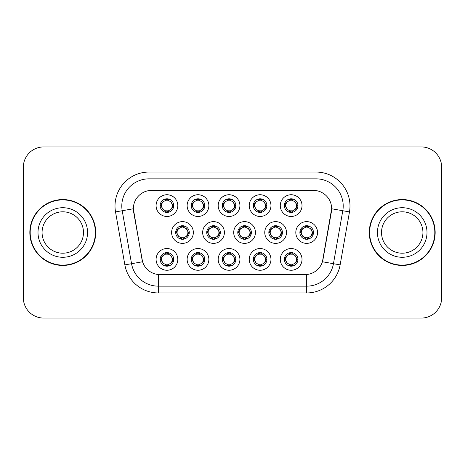 <?xml version="1.0" encoding="UTF-8"?>
<svg xmlns="http://www.w3.org/2000/svg" width="465" height="465" viewBox="0 0 465 465"><rect width="100%" height="100%" fill="white"/><g stroke="black" fill="none" stroke-linecap="round" stroke-linejoin="round"><path stroke-width="0.7" d="M270.967 259.394A10.869 10.869 0 0 1 260.104 270.264A10.869 10.869 0 0 1 249.234 259.394A10.869 10.869 0 0 1 260.104 248.531A10.869 10.869 0 0 1 270.967 259.394M253.309 259.394A6.789 6.789 0 0 0 260.104 266.189A6.789 6.789 0 0 0 266.893 259.394A6.789 6.789 0 0 0 260.104 252.605A6.789 6.789 0 0 0 253.309 259.394L254.047 259.394L256.36 263.335A5.435 5.435 0 0 1 256.36 255.454C254.872 256.482 254.105 257.796 254.047 259.394M239.917 259.394A10.869 10.869 0 0 1 229.047 270.264A10.869 10.869 0 0 1 218.184 259.394A10.869 10.869 0 0 1 229.047 248.531A10.869 10.869 0 0 1 239.917 259.394M222.258 259.394A6.789 6.789 0 0 0 229.047 266.189A6.789 6.789 0 0 0 235.842 259.394A6.789 6.789 0 0 0 229.047 252.605A6.789 6.789 0 0 0 222.258 259.394L222.997 259.394L225.31 263.335A5.435 5.435 0 0 1 225.31 255.454C223.822 256.482 223.049 257.796 222.997 259.394M208.866 259.394A10.869 10.869 0 0 1 197.997 270.264A10.869 10.869 0 0 1 187.133 259.394A10.869 10.869 0 0 1 197.997 248.531A10.869 10.869 0 0 1 208.866 259.394M191.208 259.394A6.789 6.789 0 0 0 197.997 266.189A6.789 6.789 0 0 0 204.792 259.394A6.789 6.789 0 0 0 197.997 252.605A6.789 6.789 0 0 0 191.208 259.394L191.94 259.394L194.26 263.335A5.435 5.435 0 0 1 194.26 255.454C192.772 256.482 191.999 257.796 191.94 259.394M177.816 259.394A10.869 10.869 0 0 1 166.947 270.264A10.869 10.869 0 0 1 156.083 259.394A10.869 10.869 0 0 1 166.947 248.531A10.869 10.869 0 0 1 177.816 259.394M160.158 259.394A6.789 6.789 0 0 0 166.947 266.189A6.789 6.789 0 0 0 173.741 259.394A6.789 6.789 0 0 0 166.947 252.605A6.789 6.789 0 0 0 160.158 259.394L160.89 259.394L163.209 263.335A5.435 5.435 0 0 1 163.203 255.454C161.721 256.482 160.948 257.796 160.89 259.394M302.018 259.394A10.869 10.869 0 0 1 291.154 270.264A10.869 10.869 0 0 1 280.285 259.394A10.869 10.869 0 0 1 291.154 248.531A10.869 10.869 0 0 1 302.018 259.394M284.359 259.394A6.789 6.789 0 0 0 291.154 266.189A6.789 6.789 0 0 0 297.943 259.394A6.789 6.789 0 0 0 291.154 252.605A6.789 6.789 0 0 0 284.359 259.394L285.097 259.394L287.411 263.335A5.435 5.435 0 0 1 287.411 255.454C285.929 256.482 285.155 257.796 285.097 259.394M286.492 232.5A10.869 10.869 0 0 1 275.629 243.369A10.869 10.869 0 0 1 264.759 232.5A10.869 10.869 0 0 1 275.629 221.631A10.869 10.869 0 0 1 286.492 232.5M268.834 232.5A6.789 6.789 0 0 0 275.629 239.289A6.789 6.789 0 0 0 282.418 232.5A6.789 6.789 0 0 0 275.629 225.711A6.789 6.789 0 0 0 268.834 232.5L269.572 232.512L271.886 236.441A5.435 5.435 0 0 1 271.891 228.553C270.398 229.588 269.624 230.902 269.572 232.512M255.442 232.5A10.869 10.869 0 0 1 244.578 243.369A10.869 10.869 0 0 1 233.709 232.5A10.869 10.869 0 0 1 244.578 221.631A10.869 10.869 0 0 1 255.442 232.5M237.784 232.5A6.789 6.789 0 0 0 244.578 239.289A6.789 6.789 0 0 0 251.367 232.5A6.789 6.789 0 0 0 244.578 225.711A6.789 6.789 0 0 0 237.784 232.5L238.522 232.512L240.835 236.441A5.435 5.435 0 0 1 240.841 228.553C239.347 229.588 238.574 230.902 238.522 232.512M224.392 232.5A10.869 10.869 0 0 1 213.522 243.369A10.869 10.869 0 0 1 202.659 232.5A10.869 10.869 0 0 1 213.522 221.631A10.869 10.869 0 0 1 224.392 232.5M206.733 232.5A6.789 6.789 0 0 0 213.522 239.289A6.789 6.789 0 0 0 220.317 232.5A6.789 6.789 0 0 0 213.522 225.711A6.789 6.789 0 0 0 206.733 232.5L207.466 232.512L209.785 236.441A5.435 5.435 0 0 1 209.791 228.553A5.435 5.435 0 0 0 208.093 232.5M193.341 232.5A10.869 10.869 0 0 1 182.472 243.369A10.869 10.869 0 0 1 171.608 232.5A10.869 10.869 0 0 1 182.472 221.631A10.869 10.869 0 0 1 193.341 232.5M175.683 232.5A6.789 6.789 0 0 0 182.472 239.289A6.789 6.789 0 0 0 189.267 232.5A6.789 6.789 0 0 0 182.472 225.711A6.789 6.789 0 0 0 175.683 232.5L176.415 232.512L178.734 236.441A5.435 5.435 0 0 1 178.74 228.553C177.241 229.588 176.473 230.902 176.415 232.512M317.543 232.5A10.869 10.869 0 0 1 306.679 243.369A10.869 10.869 0 0 1 295.81 232.5A10.869 10.869 0 0 1 306.679 221.631A10.869 10.869 0 0 1 317.543 232.5M299.884 232.5A6.789 6.789 0 0 0 306.679 239.289A6.789 6.789 0 0 0 313.468 232.5A6.789 6.789 0 0 0 306.679 225.711A6.789 6.789 0 0 0 299.884 232.5L300.623 232.512L302.936 236.441A5.435 5.435 0 0 1 302.948 228.553C301.448 229.588 300.675 230.902 300.623 232.512M270.967 205.606A10.869 10.869 0 0 1 260.104 216.469A10.869 10.869 0 0 1 249.234 205.606A10.869 10.869 0 0 1 260.104 194.736A10.869 10.869 0 0 1 270.967 205.606M253.309 205.606A6.789 6.789 0 0 0 260.104 212.395A6.789 6.789 0 0 0 266.893 205.606A6.789 6.789 0 0 0 260.104 198.811A6.789 6.789 0 0 0 253.309 205.606M239.917 205.606A10.869 10.869 0 0 1 229.047 216.469A10.869 10.869 0 0 1 218.184 205.606A10.869 10.869 0 0 1 229.047 194.736A10.869 10.869 0 0 1 239.917 205.606M222.258 205.606A6.789 6.789 0 0 0 229.047 212.395A6.789 6.789 0 0 0 235.842 205.606A6.789 6.789 0 0 0 229.047 198.811A6.789 6.789 0 0 0 222.258 205.606M208.866 205.606A10.869 10.869 0 0 1 197.997 216.469A10.869 10.869 0 0 1 187.133 205.606A10.869 10.869 0 0 1 197.997 194.736A10.869 10.869 0 0 1 208.866 205.606M191.208 205.606A6.789 6.789 0 0 0 197.997 212.395A6.789 6.789 0 0 0 204.792 205.606A6.789 6.789 0 0 0 197.997 198.811A6.789 6.789 0 0 0 191.208 205.606M177.816 205.606A10.869 10.869 0 0 1 166.947 216.469A10.869 10.869 0 0 1 156.083 205.606A10.869 10.869 0 0 1 166.947 194.736A10.869 10.869 0 0 1 177.816 205.606M160.158 205.606A6.789 6.789 0 0 0 166.947 212.395A6.789 6.789 0 0 0 173.741 205.606A6.789 6.789 0 0 0 166.947 198.811A6.789 6.789 0 0 0 160.158 205.606M302.018 205.606A10.869 10.869 0 0 1 291.154 216.469A10.869 10.869 0 0 1 280.285 205.606A10.869 10.869 0 0 1 291.154 194.736A10.869 10.869 0 0 1 302.018 205.606M284.359 205.606A6.789 6.789 0 0 0 291.154 212.395A6.789 6.789 0 0 0 297.943 205.606A6.789 6.789 0 0 0 291.154 198.811A6.789 6.789 0 0 0 284.359 205.606M124.864 264.881L115.523 211.912A33.957 33.957 0 0 1 148.963 172.056L316.037 172.056A33.957 33.957 0 0 1 349.477 211.912L340.136 264.881A33.957 33.957 0 0 1 306.697 292.944L158.303 292.944A33.957 33.957 0 0 1 124.864 264.881L142.569 261.76L133.624 211.912A18.338 18.338 0 0 1 151.677 190.394L313.323 190.394A18.338 18.338 0 0 1 331.376 211.912L322.995 259.453A18.338 18.338 0 0 1 304.935 274.606L160.065 274.606A18.338 18.338 0 0 1 142.005 259.453L133.345 208.768L122.208 210.732A27.168 27.168 0 0 1 148.963 178.845L316.037 178.845A27.168 27.168 0 0 1 342.792 210.732L333.452 263.707A27.168 27.168 0 0 1 306.697 286.155L158.303 286.155A27.168 27.168 0 0 1 131.549 263.707L122.208 210.732A27.168 27.168 0 0 1 121.795 206.012M29.836 232.5A32.939 32.939 0 0 0 62.775 265.439A32.939 32.939 0 0 0 95.714 232.5A32.939 32.939 0 0 0 62.775 199.561A32.939 32.939 0 0 0 29.836 232.5M369.286 232.5A32.939 32.939 0 0 0 402.225 265.439A32.939 32.939 0 0 0 435.164 232.5A32.939 32.939 0 0 0 402.225 199.561A32.939 32.939 0 0 0 369.286 232.5M148.963 172.056L148.963 190.592L316.037 190.592L316.037 172.056M133.345 208.727L133.542 206.012M304.935 274.606L160.065 274.606M349.477 211.912L331.655 208.768L322.431 261.76L340.136 264.881M322.995 259.453L322.884 260.034M142.116 260.034L142.005 259.453M441.68 167.301A20.373 20.373 0 0 0 421.307 146.928L43.693 146.928A20.373 20.373 0 0 0 23.32 167.301L23.32 297.699A20.373 20.373 0 0 0 43.693 318.072L421.307 318.072A20.373 20.373 0 0 0 441.68 297.699L441.68 167.301M23.68 163.477A20.373 20.373 0 0 0 23.25 167.638L23.25 297.362A20.373 20.373 0 0 0 23.68 301.523M441.32 301.523A20.373 20.373 0 0 0 441.75 297.362L441.75 167.638A20.373 20.373 0 0 0 441.32 163.477M296.589 205.606A5.435 5.435 0 0 1 294.891 209.546C296.379 208.518 297.152 207.204 297.211 205.606L294.891 201.665A5.435 5.435 0 0 1 296.589 205.606M289.817 212.267L290.387 210.982L287.411 209.546C285.179 206.913 285.179 204.286 287.411 201.665C285.923 202.694 285.15 204.007 285.097 205.611L287.411 209.546A5.435 5.435 0 0 1 287.422 201.659A5.435 5.435 0 0 0 285.719 205.606M291.45 198.822L291.386 200.177L292.537 200.351A5.435 5.435 0 0 1 292.578 200.363L293.142 199.113M289.561 200.409L290.916 200.177L290.892 199.671M290.858 198.822L290.916 200.177M292.491 198.944L291.729 200.206L294.891 201.665C297.129 204.292 297.129 206.919 294.891 209.546L292.578 210.848L293.142 212.098M292.491 212.267L291.915 210.982L292.578 210.848M291.729 211.005L292.316 212.296M292.601 210.843L289.561 210.802M289.817 198.944L290.387 200.223L287.411 201.665M290.573 200.206L289.986 198.915M312.114 232.5A5.435 5.435 0 0 1 310.417 236.441C311.905 235.412 312.678 234.098 312.736 232.5L310.417 228.559A5.435 5.435 0 0 1 312.114 232.5M306.976 225.717L306.917 227.071L308.062 227.245A5.435 5.435 0 0 1 308.103 227.257L308.667 226.007M305.087 227.304L306.441 227.071L306.418 226.565M306.383 225.717L306.441 227.071M308.016 225.839L307.26 227.1L310.417 228.559C312.654 231.192 312.654 233.814 310.417 236.441L308.103 237.743L308.667 238.993M308.016 239.161L307.441 237.877L308.103 237.743M307.26 237.9L307.842 239.19M308.126 237.737L305.092 237.696M305.342 239.161L306.098 237.9L305.249 237.743L304.691 238.993M305.342 225.839L305.912 227.123L302.936 228.559C300.704 231.186 300.704 233.808 302.936 236.441L305.249 237.743M292.491 266.056L291.915 264.777L294.891 263.335C297.129 260.714 297.129 258.087 294.891 255.454A5.435 5.435 0 0 1 294.886 263.341C296.379 262.307 297.152 260.993 297.211 259.389L294.891 255.454L292.578 254.152L293.142 252.902M290.858 266.178L290.916 264.823L289.765 264.649A5.435 5.435 0 0 1 289.724 264.637L289.166 265.887M292.741 264.591L291.392 264.823L291.41 265.329M291.45 266.178L291.392 264.823M289.817 266.056L290.573 264.794L287.411 263.335C285.179 260.708 285.179 258.081 287.411 255.454L289.724 254.152L289.166 252.902M289.817 252.733L290.387 254.018L289.724 254.152M290.573 253.995L289.986 252.704M289.701 254.157L292.741 254.198M292.491 252.733L291.729 253.995L292.578 254.152M291.729 264.794L292.316 266.085M83.479 232.5A20.698 20.698 0 0 0 62.775 211.802A20.698 20.698 0 0 0 42.077 232.5A20.698 20.698 0 0 0 62.775 253.198A20.698 20.698 0 0 0 83.479 232.5A20.698 20.698 0 0 1 62.775 253.198A20.698 20.698 0 0 1 42.077 232.5M95.377 232.5A32.602 32.602 0 0 0 62.775 199.898A32.602 32.602 0 0 0 30.179 232.5A32.602 32.602 0 0 0 62.775 265.102A32.602 32.602 0 0 0 95.377 232.5M422.923 232.5A20.698 20.698 0 0 0 402.225 211.802A20.698 20.698 0 0 0 381.521 232.5A20.698 20.698 0 0 0 402.225 253.198A20.698 20.698 0 0 0 422.923 232.5A20.698 20.698 0 0 1 402.225 253.198A20.698 20.698 0 0 1 381.521 232.5M434.822 232.5A32.602 32.602 0 0 0 402.225 199.898A32.602 32.602 0 0 0 369.623 232.5A32.602 32.602 0 0 0 402.225 265.102A32.602 32.602 0 0 0 434.822 232.5M265.532 205.606A5.435 5.435 0 0 1 263.841 209.546C265.329 208.518 266.102 207.204 266.16 205.606L263.841 201.665A5.435 5.435 0 0 1 265.532 205.606M258.767 198.944L259.336 200.223L256.36 201.665C254.128 204.286 254.128 206.913 256.36 209.546A5.435 5.435 0 0 1 256.366 201.659C254.872 202.694 254.099 204.007 254.047 205.611L256.36 209.546L258.674 210.848L258.116 212.098M260.4 198.822L260.336 200.177L261.487 200.351A5.435 5.435 0 0 1 261.528 200.363L262.086 199.113M258.511 200.409L259.865 200.177L259.842 199.671M259.807 198.822L259.865 200.177M261.435 198.944L260.679 200.206L263.841 201.665C266.079 204.292 266.079 206.919 263.841 209.546L261.528 210.848L262.086 212.098M261.435 212.267L260.865 210.982L261.528 210.848M261.551 210.843L258.511 210.802M258.767 212.267L259.522 211.005L258.674 210.848M259.522 200.206L258.935 198.915M234.482 205.606A5.435 5.435 0 0 1 232.791 209.546C234.279 208.518 235.046 207.204 235.104 205.606L232.791 201.665A5.435 5.435 0 0 1 234.482 205.606M227.716 198.944L228.286 200.223L225.31 201.665C223.072 204.286 223.072 206.913 225.31 209.546A5.435 5.435 0 0 1 225.316 201.659C223.822 202.694 223.049 204.007 222.997 205.611L225.31 209.546L227.623 210.848L227.065 212.098M229.344 198.822L229.286 200.177L230.437 200.351A5.435 5.435 0 0 1 230.477 200.363L231.035 199.113M227.461 200.409L228.815 200.177L228.792 199.671M228.751 198.822L228.815 200.177M230.384 198.944L229.629 200.206L232.791 201.665C235.023 204.292 235.023 206.919 232.791 209.546L230.477 210.848L231.035 212.098M230.384 212.267L229.815 210.982L230.477 210.848M229.629 211.005L230.216 212.296M230.501 210.843L227.461 210.802M227.716 212.267L228.472 211.005L227.623 210.848M203.432 205.606A5.435 5.435 0 0 1 201.74 209.546C203.222 208.518 203.995 207.204 204.054 205.606L201.74 201.665A5.435 5.435 0 0 1 203.432 205.606M196.66 198.944L197.236 200.223L194.26 201.665C192.022 204.286 192.022 206.913 194.26 209.546A5.435 5.435 0 0 1 194.265 201.659C192.772 202.694 191.999 204.007 191.94 205.611L194.26 209.546L196.573 210.848L196.015 212.098M198.293 198.822L198.235 200.177L199.386 200.351A5.435 5.435 0 0 1 199.427 200.363L199.985 199.113M196.41 200.409L197.759 200.177L197.741 199.671M197.701 198.822L197.759 200.177M199.334 198.944L198.578 200.206L201.74 201.665C203.972 204.292 203.972 206.919 201.74 209.546L199.427 210.848L199.985 212.098M199.334 212.267L198.764 210.982L199.427 210.848M198.578 211.005L199.165 212.296M199.45 210.843L196.41 210.802M196.66 212.267L197.422 211.005L196.573 210.848M197.422 200.206L196.835 198.915M172.381 205.606A5.435 5.435 0 0 1 170.69 209.546C172.172 208.518 172.945 207.204 173.003 205.606L170.69 201.665A5.435 5.435 0 0 1 172.381 205.606M165.61 198.944L166.185 200.223L163.209 201.665C160.971 204.286 160.971 206.913 163.209 209.546A5.435 5.435 0 0 1 163.215 201.659C161.715 202.694 160.948 204.007 160.89 205.611L163.209 209.546L165.523 210.848L164.959 212.098M167.243 198.822L167.185 200.177L168.336 200.351A5.435 5.435 0 0 1 168.377 200.363L168.935 199.113M165.36 200.409L166.708 200.177L166.691 199.671M166.65 198.822L166.708 200.177M168.284 198.944L167.528 200.206L170.69 201.665C172.922 204.292 172.922 206.919 170.69 209.546L168.377 210.848L165.36 210.802M168.284 212.267L167.714 210.982L168.377 210.848L168.935 212.098M167.528 211.005L168.115 212.296M165.61 212.267L166.365 211.005L165.523 210.848M261.435 266.056L260.865 264.777L263.841 263.335C266.079 260.714 266.079 258.087 263.841 255.454A5.435 5.435 0 0 1 263.835 263.341C265.329 262.307 266.102 260.993 266.16 259.389L263.841 255.454L261.528 254.152L262.086 252.902M259.807 266.178L259.865 264.823L258.714 264.649A5.435 5.435 0 0 1 258.674 264.637L258.116 265.887M261.69 264.591L260.336 264.823L260.359 265.329M260.4 266.178L260.336 264.823M258.767 266.056L259.522 264.794L256.36 263.335C254.128 260.708 254.128 258.081 256.36 255.454L258.674 254.152L258.116 252.902M258.767 252.733L259.336 254.018L258.674 254.152M259.522 253.995L258.935 252.704M258.65 254.157L261.69 254.198M261.435 252.733L260.679 253.995L261.528 254.152M230.384 266.056L229.815 264.777L232.791 263.335C235.023 260.714 235.023 258.087 232.791 255.454A5.435 5.435 0 0 1 232.785 263.341C234.279 262.307 235.052 260.993 235.104 259.389L232.791 255.454L230.477 254.152L231.035 252.902M228.751 266.178L228.815 264.823L227.664 264.649A5.435 5.435 0 0 1 227.623 264.637L227.065 265.887M230.64 264.591L229.286 264.823L229.309 265.329M229.344 266.178L229.286 264.823M227.716 266.056L228.472 264.794L225.31 263.335C223.072 260.708 223.072 258.081 225.31 255.454L227.623 254.152L227.065 252.902M227.716 252.733L228.286 254.018L227.623 254.152M227.6 254.157L230.64 254.198M230.384 252.733L229.629 253.995L230.477 254.152M229.629 264.794L230.216 266.085M199.334 252.733L198.764 254.018L201.74 255.454C203.972 258.087 203.972 260.714 201.74 263.335C203.228 262.307 204.001 260.993 204.054 259.389L201.74 255.454A5.435 5.435 0 0 1 201.729 263.341A5.435 5.435 0 0 0 203.432 259.394M197.701 266.178L197.765 264.823L196.614 264.649A5.435 5.435 0 0 1 196.573 264.637L196.015 265.887M199.59 264.591L198.235 264.823L198.259 265.329M198.293 266.178L198.235 264.823M196.66 266.056L197.422 264.794L194.26 263.335C192.022 260.708 192.022 258.081 194.26 255.454L196.573 254.152L196.015 252.902M196.66 252.733L197.236 254.018L196.573 254.152M197.422 253.995L196.835 252.704M196.55 254.157L199.59 254.198M199.334 266.056L198.764 264.777L201.74 263.335M198.578 264.794L199.165 266.085M168.284 266.056L167.714 264.777L170.69 263.335C172.922 260.714 172.922 258.087 170.69 255.454A5.435 5.435 0 0 1 170.678 263.341C172.178 262.307 172.951 260.993 173.003 259.389L170.69 255.454L168.377 254.152L168.935 252.902M166.65 266.178L166.708 264.823L165.563 264.649A5.435 5.435 0 0 1 165.523 264.637L164.959 265.887M168.539 264.591L167.185 264.823L167.208 265.329M167.243 266.178L167.185 264.823M165.61 266.056L166.365 264.794L163.209 263.335C160.971 260.708 160.971 258.081 163.203 255.454L165.523 254.152L168.533 254.198M165.61 252.733L166.185 254.018L165.523 254.152L164.959 252.902M168.284 252.733L167.528 253.995L168.377 254.152M167.528 264.794L168.115 266.085M281.058 232.5A5.435 5.435 0 0 1 279.366 236.441C280.854 235.412 281.627 234.098 281.685 232.5L279.366 228.559A5.435 5.435 0 0 1 281.058 232.5M275.925 225.717L275.861 227.071L277.012 227.245A5.435 5.435 0 0 1 277.053 227.257L277.611 226.007M274.036 227.304L275.39 227.071L275.367 226.565M275.332 225.717L275.39 227.071M276.966 225.839L276.204 227.1L279.366 228.559C281.604 231.192 281.604 233.814 279.366 236.441L277.053 237.743L277.611 238.993M276.966 239.161L276.39 237.877L277.053 237.743M276.204 237.9L276.791 239.19M277.076 237.737L274.036 237.696M274.292 239.161L275.048 237.9L274.199 237.743L273.641 238.993M274.292 225.839L274.862 227.123L271.886 228.559C269.654 231.186 269.654 233.808 271.886 236.441L274.199 237.743M275.048 227.1L274.46 225.81M250.007 232.5A5.435 5.435 0 0 1 248.316 236.441C249.804 235.412 250.571 234.098 250.629 232.5L248.316 228.559A5.435 5.435 0 0 1 250.007 232.5M244.869 225.717L244.811 227.071L245.962 227.245A5.435 5.435 0 0 1 246.002 227.257L246.56 226.007M242.986 227.304L244.34 227.071L244.317 226.565M244.282 225.717L244.34 227.071M245.909 225.839L245.154 227.1L248.316 228.559C250.548 231.192 250.548 233.814 248.316 236.441L246.002 237.743L242.986 237.696M245.909 239.161L245.34 237.877L246.002 237.743L246.56 238.993M245.154 237.9L245.741 239.19M243.242 239.161L243.997 237.9L243.149 237.743L242.591 238.993M243.242 225.839L243.811 227.123L240.835 228.559C238.603 231.186 238.603 233.808 240.835 236.441L243.149 237.743M243.997 227.1L243.41 225.81M218.957 232.5A5.435 5.435 0 0 1 217.265 236.441C218.753 235.412 219.521 234.098 219.579 232.5L217.265 228.559A5.435 5.435 0 0 1 218.957 232.5M213.819 225.717L213.761 227.071L214.911 227.245A5.435 5.435 0 0 1 214.952 227.257L215.51 226.007M211.935 227.304L213.29 227.071L213.266 226.565M213.226 225.717L213.29 227.071M214.859 225.839L214.103 227.1L217.265 228.559C219.497 231.192 219.497 233.814 217.265 236.441L214.952 237.743L215.51 238.993M214.859 239.161L214.289 237.877L214.952 237.743M214.103 237.9L214.691 239.19M214.975 237.737L211.935 237.696M212.185 239.161L212.947 237.9L212.098 237.743L211.54 238.993M212.185 225.839L212.761 227.123L209.785 228.559C207.547 231.186 207.547 233.808 209.785 236.441L212.098 237.743M212.947 227.1L212.36 225.81M209.785 228.559C208.297 229.588 207.524 230.902 207.466 232.512M187.906 232.5A5.435 5.435 0 0 1 186.215 236.441C187.697 235.412 188.47 234.098 188.528 232.5L186.215 228.559A5.435 5.435 0 0 1 187.906 232.5M182.768 225.717L182.71 227.071L183.861 227.245A5.435 5.435 0 0 1 183.902 227.257L184.46 226.007M180.885 227.304L182.233 227.071L182.216 226.565M182.175 225.717L182.233 227.071M183.809 225.839L183.053 227.1L186.215 228.559C188.447 231.192 188.447 233.814 186.215 236.441L183.902 237.743L184.46 238.993M183.809 239.161L183.239 237.877L183.902 237.743M183.925 237.737L180.885 237.696M181.135 239.161L181.891 237.9L181.048 237.743L180.484 238.993M181.135 225.839L181.71 227.123L178.734 228.559C176.497 231.186 176.497 233.808 178.734 236.441L181.048 237.743M181.891 227.1L181.309 225.81M306.697 274.524L306.697 292.944M158.303 292.944L158.303 274.524M115.523 211.912L122.208 210.732M297.211 205.606L297.943 205.606M284.359 205.6L285.097 205.611M289.724 200.363L289.166 199.113M289.724 210.848L289.166 212.098M301.244 232.5A5.435 5.435 0 0 1 302.948 228.553M312.736 232.5L313.468 232.5M305.249 227.257L304.691 226.007M296.589 259.394A5.435 5.435 0 0 1 294.886 263.341M297.943 259.4L297.211 259.389M292.578 264.637L293.142 265.887M87.554 232.5A24.779 24.779 0 0 0 62.775 207.721A24.779 24.779 0 0 0 38.002 232.5A24.779 24.779 0 0 0 62.775 257.279A24.779 24.779 0 0 0 87.554 232.5M426.998 232.5A24.779 24.779 0 0 0 402.225 207.721A24.779 24.779 0 0 0 377.446 232.5A24.779 24.779 0 0 0 402.225 257.279A24.779 24.779 0 0 0 426.998 232.5M254.669 205.606A5.435 5.435 0 0 1 256.366 201.659M266.16 205.606L266.893 205.606M253.309 205.6L254.047 205.611M258.674 200.363L258.116 199.113M223.619 205.606A5.435 5.435 0 0 1 225.316 201.659M235.104 205.606L235.842 205.606M222.258 205.6L222.997 205.611M227.623 200.363L227.065 199.113M192.568 205.606A5.435 5.435 0 0 1 194.265 201.659M204.054 205.606L204.792 205.606M191.208 205.6L191.94 205.611M196.573 200.363L196.015 199.113M161.512 205.606A5.435 5.435 0 0 1 163.215 201.659M173.003 205.606L173.741 205.606M160.158 205.6L160.89 205.611M165.523 200.363L164.959 199.113M265.532 259.394A5.435 5.435 0 0 1 263.835 263.341M266.893 259.4L266.16 259.389M261.528 264.637L262.086 265.887M234.482 259.394A5.435 5.435 0 0 1 232.785 263.341M235.842 259.4L235.104 259.389M230.477 264.637L231.035 265.887M204.792 259.4L204.054 259.389M199.427 264.637L199.985 265.887M199.427 254.152L199.985 252.902M172.381 259.394A5.435 5.435 0 0 1 170.678 263.341M173.741 259.4L173.003 259.389M168.377 264.637L168.935 265.887M270.194 232.5A5.435 5.435 0 0 1 271.891 228.553M281.685 232.5L282.418 232.5M274.199 227.257L273.641 226.007M239.144 232.5A5.435 5.435 0 0 1 240.841 228.553M250.629 232.5L251.367 232.5M243.149 227.257L242.591 226.007M219.579 232.5L220.317 232.5M212.098 227.257L211.54 226.007M177.037 232.5A5.435 5.435 0 0 1 178.74 228.553M188.528 232.5L189.267 232.5M181.048 227.257L180.484 226.007M292.316 198.915L291.729 200.2M289.986 212.296L290.579 211.005M307.842 225.81L307.255 227.094M306.104 227.094L305.511 225.81M305.511 239.19L306.104 237.906M289.986 266.085L290.579 264.8M292.316 252.704L291.729 253.995M261.266 198.915L260.673 200.2M260.673 211.005L261.266 212.296M258.935 212.296L259.528 211.005M230.216 198.915L229.623 200.2M228.478 200.2L227.885 198.915M227.885 212.296L228.478 211.005M199.165 198.915L198.572 200.2M196.835 212.296L197.422 211.005M168.115 198.915L167.522 200.2M166.371 200.2L165.784 198.915M165.784 212.296L166.371 211.005M258.935 266.085L259.528 264.8M260.673 264.8L261.266 266.085M261.266 252.704L260.673 253.995M227.885 266.085L228.478 264.8M228.478 253.995L227.885 252.704M230.216 252.704L229.623 253.995M196.835 266.085L197.422 264.8M199.165 252.704L198.572 253.995M165.784 266.085L166.371 264.8M166.371 253.995L165.784 252.704M168.115 252.704L167.522 253.995M276.791 225.81L276.198 227.094M274.46 239.19L275.053 237.906M245.741 225.81L245.148 227.094M243.41 239.19L244.003 237.906M214.691 225.81L214.098 227.094M212.36 239.19L212.953 237.906M183.64 225.81L183.047 227.094M183.047 237.906L183.64 239.19M181.309 239.19L181.896 237.906"/></g></svg>
